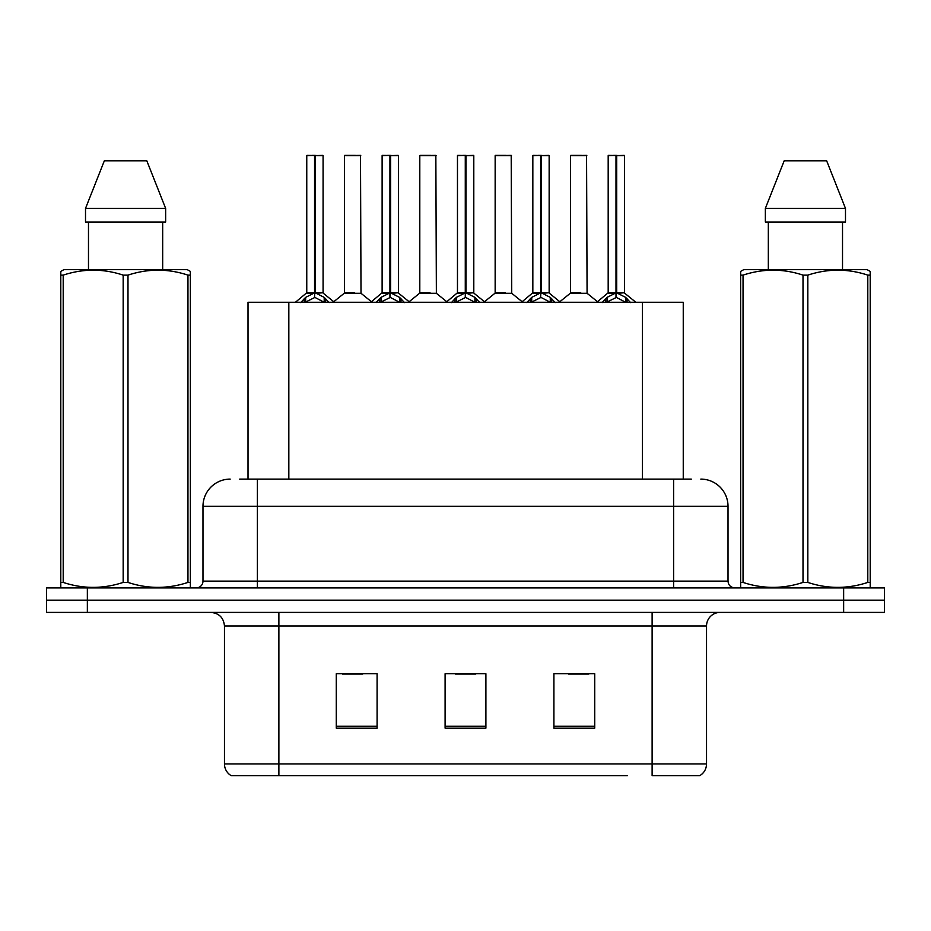 <?xml version="1.0" encoding="UTF-8"?>
<svg xmlns="http://www.w3.org/2000/svg" width="931" height="931" viewBox="0 0 931 931"><rect width="100%" height="100%" fill="white"/><g stroke="black" fill="none" stroke-linecap="round" stroke-linejoin="round"><path stroke-width="1.4" d="M248.018 479.104L248.018 302.272L683.249 302.272L683.249 479.104M706.536 763.932C706.373 769.006 704.15 772.905 699.868 775.628L652.119 775.628L652.119 763.932L706.536 763.932L706.536 626.004A13.604 13.604 0 0 1 720.14 612.4M627.366 775.628L231.132 775.628A13.604 13.604 0 0 1 224.464 763.932L224.464 626.004C223.661 617.742 219.122 613.215 210.86 612.4M884.45 612.4L884.45 600.158L46.55 600.158L46.55 612.4L87.351 612.4L87.351 600.158L46.55 600.158L46.55 587.915L87.351 587.915L87.351 600.158L884.45 600.158L884.45 612.4L87.351 612.4M594.723 728.158L594.723 673.753L553.91 673.753L553.91 728.158L594.723 728.158M377.09 728.158L377.09 673.753L336.277 673.753L336.277 728.158L377.09 728.158M485.901 728.158L485.901 673.753L445.099 673.753L445.099 728.158L485.901 728.158M342.399 674.021L362.799 674.021M568.469 674.021L588.869 674.021M455.434 674.021L475.834 674.021M240.326 479.104L691.291 479.104M239.709 479.104L257.387 479.104L257.387 506.301L202.981 506.301L202.981 581.119A6.796 6.796 0 0 1 196.173 587.915M230.178 479.104A27.208 27.208 0 0 0 202.981 506.301M700.822 479.104A27.208 27.208 0 0 1 728.019 506.301L728.019 581.119C728.391 585.215 730.66 587.484 734.827 587.915M884.45 600.158L884.45 587.915L87.351 587.915M300.701 302.598L305.647 297.361L314.562 292.858L314.562 297.606L314.806 291.391L315.283 292.858L324.197 297.361L329.143 302.598M306.765 155.64L314.573 155.372L306.765 155.64L306.765 292.753L314.562 292.858M323.08 155.64L315.283 155.64L315.283 292.765L323.08 292.753L323.08 155.64L307.032 155.372M315.283 155.64L322.813 155.372M314.562 155.64L314.562 292.765L306.765 292.753L295.418 302.272M315.272 155.372L315.283 292.858M324.197 297.361L324.197 302.272L315.283 297.606M314.562 297.606L306.962 301.365M314.573 155.372L314.562 292.753M314.806 155.372L312.199 155.372M354.664 292.753L344.191 293.288L361.007 293.288L360.495 155.372L344.435 155.64L344.435 292.753L352.954 292.753M355.316 155.372L344.714 155.372M376.066 302.598L381.012 297.361L389.926 292.858L389.926 297.606L390.159 291.391L390.636 292.858L399.55 297.361L404.496 302.598M382.117 155.64L389.938 155.372L382.117 155.64L382.117 292.753L389.926 292.858M398.445 155.64L390.636 155.64L390.636 292.765L398.445 292.753L398.445 155.64L382.385 155.372M390.636 155.64L398.165 155.372M389.926 155.64L389.926 292.765L382.117 292.753L370.782 302.272M390.624 155.372L390.636 292.858M399.55 297.361L399.55 302.272L390.636 297.606M389.926 297.606L382.327 301.365M389.938 155.372L389.926 292.753M390.159 155.372L387.564 155.372M451.419 302.598L456.365 297.361L465.279 292.858L465.279 297.606L465.523 291.391L465.989 292.858L474.903 297.361L479.849 302.598M457.47 155.64L465.291 155.372L457.47 155.64L457.47 292.753L465.279 292.858M473.798 155.64L465.989 155.64L465.989 292.765L473.798 292.753L473.798 155.64L457.749 155.372M465.989 155.64L473.53 155.372M465.279 155.64L465.279 292.765L457.482 292.753L446.135 302.272M465.977 155.372L465.989 292.858M474.903 297.361L474.903 302.272L465.989 297.606M465.279 297.606L457.68 301.365M465.291 155.372L465.279 292.753M465.512 155.372L462.916 155.372M526.771 302.598L531.717 297.361L540.632 292.858L540.632 297.606L540.876 291.391L541.353 292.858L550.268 297.361L555.213 302.598M532.835 155.64L540.643 155.372L532.835 155.64L532.835 292.753L540.632 292.858M549.15 155.64L541.353 155.64L541.353 292.765L549.15 292.753L549.15 155.64L533.102 155.372M541.353 155.64L548.883 155.372M540.632 155.64L540.632 292.765L532.835 292.753L521.488 302.272M541.342 155.372L541.353 292.858M550.268 297.361L550.268 302.272L541.353 297.606M540.632 297.606L533.032 301.365M540.643 155.372L540.632 292.753M540.876 155.372L538.269 155.372M602.136 302.598L607.082 297.361L615.996 292.858L615.996 297.606L616.229 291.391L616.706 292.858L625.62 297.361L630.566 302.598M608.187 155.64L616.008 155.372L608.187 155.64L608.187 292.753L615.996 292.858M624.515 155.64L616.706 155.64L616.706 292.765L624.515 292.753L624.515 155.64L608.455 155.372M616.706 155.64L624.236 155.372M615.996 155.64L615.996 292.765L608.187 292.753L596.841 302.272M616.694 155.372L616.706 292.858M625.62 297.361L625.62 302.272L616.706 297.606M615.996 297.606L608.397 301.365M616.008 155.372L615.996 292.753M616.229 155.372L613.634 155.372M430.017 292.753L419.544 293.288L436.371 293.288L435.848 155.372L419.8 155.64L419.8 292.753L428.318 292.753M430.681 155.372L420.067 155.372M505.37 292.753L494.908 293.288L511.724 293.288L511.2 155.372L495.152 155.64L495.152 292.753L503.671 292.753M506.033 155.372L495.42 155.372M580.735 292.753L570.261 293.288L587.077 293.288L586.565 155.372L570.505 155.64L570.505 292.753L579.024 292.753M581.386 155.372L570.784 155.372M189.505 587.915L190.355 587.426L190.355 582.422L187.957 582.422L187.957 275.122C168.046 268.535 148.052 268.535 127.989 275.122L123.171 275.122C103.271 268.535 83.278 268.535 63.203 275.122L60.794 275.122L60.794 271.387L63.948 269.629L60.794 271.387L60.794 584.133M127.989 275.122L127.989 582.422C147.889 589.009 167.883 589.009 187.957 582.422M127.989 582.422L123.171 582.422L123.171 275.122M63.203 275.122L63.203 582.422C83.115 589.009 103.097 589.009 123.171 582.422M63.203 582.422L60.794 582.422L60.794 587.426L61.644 587.915M190.355 584.133L190.355 271.387L187.212 269.629L190.355 271.387L190.355 275.122L187.957 275.122M187.212 269.629L63.948 269.629M88.48 222.02L88.48 269.629M162.681 269.629L162.681 222.02M165.648 222.02L165.648 208.416L165.648 222.02L85.512 222.02L85.512 208.416L104.342 160.807L85.512 208.416L165.648 208.416L146.819 160.807L104.342 160.807M146.819 160.807L165.648 208.416M869.356 587.915L870.206 587.426L870.206 582.422L867.797 582.422L867.797 275.122C847.885 268.535 827.903 268.535 807.829 275.122L803.011 275.122C783.111 268.535 763.117 268.535 743.043 275.122L740.645 275.122L740.645 271.387L743.788 269.629L740.645 271.387L740.645 584.133M807.829 275.122L807.829 582.422C827.729 589.009 847.722 589.009 867.797 582.422M807.829 582.422L803.011 582.422L803.011 275.122M743.043 275.122L743.043 582.422C762.955 589.009 782.948 589.009 803.011 582.422M743.043 582.422L740.645 582.422L740.645 587.426L741.495 587.915M870.206 584.133L870.206 271.387L867.052 269.629L870.206 271.387L870.206 275.122L867.797 275.122M867.052 269.629L743.788 269.629M768.319 222.02L768.319 269.629M842.52 269.629L842.52 222.02L842.52 269.629M845.488 222.02L845.488 208.416L845.488 222.02L765.352 222.02L765.352 208.416L784.181 160.807L765.352 208.416L845.488 208.416L826.658 160.807L784.181 160.807M826.658 160.807L845.488 208.416M288.831 479.104L288.831 302.272M642.448 479.104L642.448 302.272M652.119 612.4L652.119 626.004L224.464 626.004M706.536 626.004L652.119 626.004L652.119 763.932L278.881 763.932L278.881 775.628M224.464 763.932L278.881 763.932L278.881 612.4M843.649 612.4L843.649 587.915M485.901 726.273L445.099 726.273M377.09 726.273L336.277 726.273M594.723 726.273L553.91 726.273M257.387 587.915L257.387 581.119L728.019 581.119M202.981 581.119L257.387 581.119L257.387 506.301L673.613 506.301L673.613 587.915M728.019 506.301L673.613 506.301L673.613 479.104M313.666 293.288L306.508 293.288M315.283 292.765L323.08 292.753L316.179 293.288M325.617 298.607L325.617 302.272M304.228 298.607L304.228 302.272M305.647 297.361L305.647 302.272M360.763 155.64L344.435 155.64M389.03 293.288L381.873 293.288M390.636 292.765L398.433 292.753L391.532 293.288M400.982 298.607L400.982 302.272M379.58 298.607L379.58 302.272M381.012 297.361L381.012 302.272M464.383 293.288L457.226 293.288M465.989 292.765L473.798 292.753L466.885 293.288M476.335 298.607L476.335 302.272M454.933 298.607L454.933 302.272M456.365 297.361L456.365 302.272M539.736 293.288L532.579 293.288M541.353 292.765L549.15 292.753L542.249 293.288M551.687 298.607L551.687 302.272M530.298 298.607L530.298 302.272M531.717 297.361L531.717 302.272M615.1 293.288L607.943 293.288M616.706 292.765L624.503 292.753L617.602 293.288M627.052 298.607L627.052 302.272M605.65 298.607L605.65 302.272M607.082 297.361L607.082 302.272M436.115 155.64L419.8 155.64M511.48 155.64L495.152 155.64M586.833 155.64L570.505 155.64M323.336 293.288L334.427 302.272M344.191 293.288L333.764 301.737M361.007 293.288L371.446 301.737M398.689 293.288L409.78 302.272M474.042 293.288L485.144 302.272M549.406 293.288L560.497 302.272M624.759 293.288L635.85 302.272M419.544 293.288L409.116 301.737M436.371 293.288L446.799 301.737M494.908 293.288L484.481 301.737M511.724 293.288L522.151 301.737M570.261 293.288L559.834 301.737M587.077 293.288L597.516 301.737"/></g></svg>
